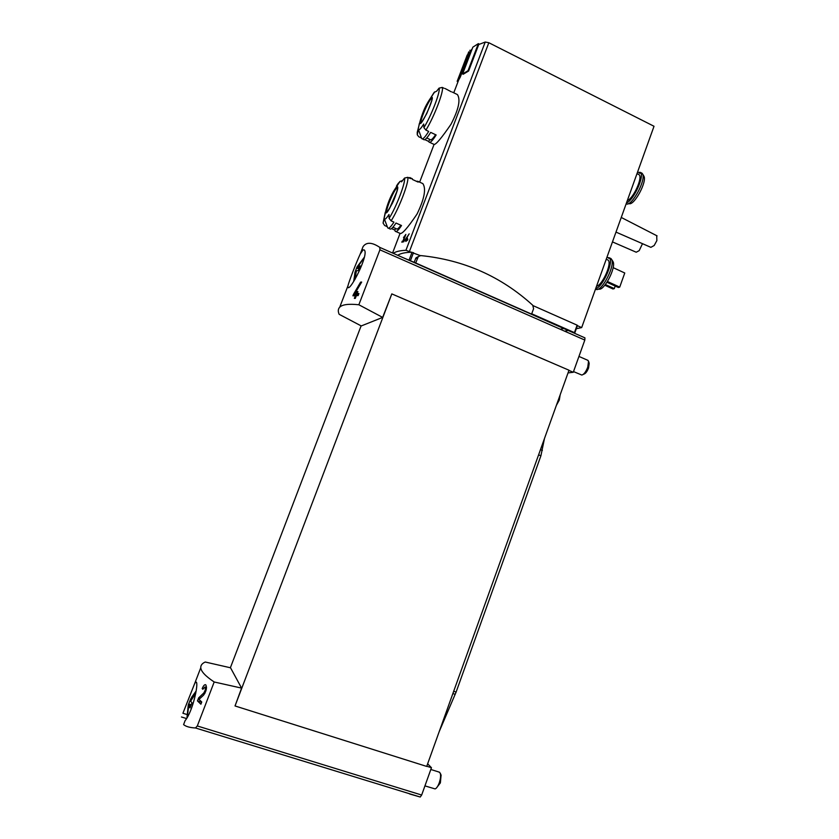 <?xml version="1.0" encoding="UTF-8"?>
<svg xmlns="http://www.w3.org/2000/svg" width="839" height="839" viewBox="0 0 839 839"><rect width="100%" height="100%" fill="white"/><g stroke="black" fill="none" stroke-linecap="round" stroke-linejoin="round"><path stroke-width="1.26" d="M214.186 681.981L241.59 688.106L230.536 667.792L205.23 662.023C202.136 663.418 200.647 665.306 200.783 667.697C201.014 671.42 205.482 676.182 214.186 681.981L197.312 725.966L195.466 727.969C189.845 727.686 185.891 726.553 183.594 724.602L185.062 720.711C192.739 711.661 198.654 683.869 196.305 682.138L194.868 683.061L182.912 713.255L186.814 714.461M204.947 687.015C205.754 688.683 205.314 690.717 203.646 693.119L198.623 697.891L197.469 700.911L200.888 704.204L201.748 701.981L198.99 699.401L203.541 695.195C206.425 691.116 207.16 687.644 205.744 684.781C204.632 684.33 203.447 685.61 202.189 688.63L202.828 689.259L204.947 687.015L206.53 687.508M363.067 249.865L360.193 254.112C356.114 262.901 348.877 281.652 347.87 286.099L347.86 287.284C349.758 292.266 369.506 253.934 364.231 249.949L363.067 249.865M358.851 304.767C348.751 303.687 342.375 304.494 339.732 307.179C338.044 308.92 337.855 311.3 339.155 314.321L361.263 325.941L382.657 317.404L358.851 304.767L379.92 249.823L584.814 340.068L584.93 337.855L379.815 247.4L379.92 249.823M360.183 254.144L363.067 246.624C366.423 241.915 372.013 242.177 379.815 247.4M353.471 294.374L360.602 282.124L361.672 282.061L354.761 293.713L356.176 293.64L356.953 291.605L357.917 291.563L357.141 293.598L358.935 293.566L358.148 295.611L356.355 295.632L355.317 298.359L354.352 298.38L355.39 295.674L352.915 295.831L353.471 294.374L356.439 295.632M404.933 235.832L402.951 241.045L401.797 242.177L403.853 241.726L404.209 240.793L403.36 240.961L405.856 234.406L403.496 237.594L405.258 235.979M395.966 231.554L400.14 233.42C402.101 234.259 407.733 227.82 417.025 214.081C424.356 198.958 426.306 188.827 422.898 183.678M434.067 144.497C436.123 144.486 441.775 137.711 451.046 124.193C458.608 109.49 460.747 99.631 457.444 94.629M420.192 255.58L405.94 250.295C399.972 250.546 395.756 251.553 393.281 253.336M576.299 328.72L581.679 327.577L654.021 126.27L488.833 42.726L485.225 42.034L478.723 44.54L468.623 71.011L463.201 74.252L462.614 73.968L472.839 47.162L478.345 43.638L479.447 44.194M472.147 48.998L470.176 51.158L460.244 77.157L457.748 81.624L457.161 81.331L467.218 55.028M405.216 239.692L409.18 233.84L405.877 239.346L407.46 238.245L407.628 240.027L405.772 241.443L406.254 240.185L404.954 240.374L405.216 239.692L406.653 240.332M409.547 793.935L420.234 797.029L421.66 795.036L431.456 767.716L427.649 763.815M426.778 766.238L431.456 767.716M235.025 705.956L391.813 293.891L568.999 370.219L426.705 766.427L235.025 705.956L241.59 688.106M382.657 317.404L391.813 293.891M568.926 370.408L573.268 372.275L584.814 340.068M230.368 667.76L361.116 325.868M531.727 313.786L574.432 332.622L577.117 325.165L533.111 305.658M574.83 332.789L577.473 325.448L574.432 332.622M415.704 262.985L531.601 314.111L533.583 308.7L532.744 305.249C501.177 276.503 463.852 259.943 420.748 255.58L418.283 256.608L415.704 262.985L403.569 257.877M568.024 372.915L573.268 372.275M418.126 256.828L415.987 257.867L414.267 261.967M411.718 252.224C405.09 252.392 400.423 253.409 397.728 255.297M451.267 91.797L446.212 89.102M443.925 88.21L442.289 87.413L439.07 88.126L436.532 91.315M421.43 138.005L418.734 136.726L417.277 134.817L418.357 129.237C418.934 130.622 420.706 128.891 423.695 124.025L423.905 127.654L425.918 130.108L428.687 131.419C424.995 137.344 422.657 139.725 421.671 138.561L418.399 129.353M424.859 139.631L428.75 141.466L429.746 139.4M422.342 138.875L423.632 139.494C424.639 140.658 426.988 138.288 430.69 132.373L436.144 134.974C432.41 140.858 430.019 143.207 428.981 142.022L428.75 141.466M430.91 97.544L434.13 92.405L435.714 91.619M416.291 181.245L417.832 181.308L418.126 182.094L412.62 179.556L411.592 178.424M408.834 177.805L410.061 177.585L410.607 178.623L407.806 177.333L404.555 178.046L401.493 181.864L401.115 181.077L402.542 180.521M387.24 226.677L384.64 225.513L383.087 223.101L384.22 218.633C384.765 219.986 386.339 218.601 388.971 214.49L389.097 218.339L391.11 220.856L393.942 222.125C390.722 227.086 388.656 229.005 387.733 227.872L384.272 218.78M391.53 228.596L394.844 230.075L395.63 228.46M388.478 228.208L389.736 228.774C390.67 229.907 392.757 227.998 395.977 223.038L401.524 225.523C398.284 230.463 396.165 232.361 395.19 231.207L394.844 230.075M396.826 185.429L399.909 181.465L401.115 181.077M398.473 183.049L397.162 184.916M612.68 261.086L612.963 261.537C616.55 267.043 604.038 291.301 598.826 289.077L598.008 289.182M564.668 331.195L569.073 330.262M581.679 327.577L577.389 325.679M560.232 329.245L564.595 328.29M607.216 259.681L608.034 260.069C612.365 262.817 602.486 285.27 596.539 286.225M606.859 257.5L609.229 257.762C614.337 261.002 602.685 287.483 595.7 288.574M608.663 258.297L610.991 258.58L611.579 259.366C615.469 265.355 601.815 291.857 596.162 289.424M638.322 174.302L639.045 174.669C643.052 177.26 633.361 198.623 627.331 200.563M637.462 172.352L640.314 172.373C645.034 175.424 633.592 200.615 626.492 202.87M639.234 173.17L642.045 173.222L642.58 173.967C646.25 179.85 631.84 206.425 626.408 203.94M643.66 175.781L643.901 176.18C647.278 181.591 634.085 205.901 629.061 203.636L628.138 203.741M656.706 235.675L656.874 240.594L654.168 245.523L650.865 247.337L615.994 232.099M642.496 243.677L639.203 250.63L636.224 252.224L612.47 241.905M613.141 267.631L624.761 273L619.717 287.116L607.478 281.505M619.717 287.116L618.353 287.494L606.985 282.282M615.207 286.047L614.295 288.606L605.38 284.526M614.295 288.606L612.952 288.973L604.804 285.25M389.265 209.11L396.931 191.397M396.459 186.017L397.004 185.88M392.925 227.243L396.281 228.753C397.025 229.676 398.556 228.502 400.906 225.251M426.736 137.974L430.103 139.568C430.921 140.553 432.756 138.938 435.598 134.712M468.623 71.011L468.015 70.707L478.345 43.638M468.015 70.707L462.614 73.968M460.244 77.157L459.657 76.863L468.718 51.871M470.585 50.665L469.819 50.277M459.657 76.863L458.597 78.352M181.465 716.988L186.52 718.551M473.028 288.511L470.868 287.316M444.303 275.601L441.922 274.793M402.951 241.045L403.947 241.496M402.154 241.244L403.433 241.81M403.36 240.961L404.031 241.254M407.093 239.178L407.827 239.503M406.611 239.241L407.733 239.744M405.877 239.346L407.723 239.776M355.39 295.674L356.208 296.02M357.141 293.598L358.673 294.248M356.953 291.605L357.771 291.951M356.176 293.64L358.526 294.636M354.761 293.713L358.295 295.223M360.602 282.124L361.431 282.481M202.189 688.63L202.986 688.882M198.623 697.891L200.091 698.352M197.469 700.911L201.654 702.222M195.77 693.213L190.621 701.205L191.984 702.788L190.034 707.875L188.67 706.27L187.233 717.355M190.663 699.013L196.127 691.095M186.961 717.838L188.261 704.991L190.254 699.967M439.007 772.058L440.234 773.159C440.936 775.498 440.601 778.749 439.217 782.923C437.916 786.374 436.553 788.366 435.105 788.912L424.943 785.891M441.083 775.131L440.37 782.892L436.332 788.104M188.261 704.991L190.736 705.756M188.785 703.984L191.135 704.718M190.201 699.946L191.103 700.229M188.67 706.27L190.369 706.795M364.116 257.814L358.138 266.246L360.172 265.879L358.379 270.525L356.355 270.882L355.033 279.366M355.264 271.605L356.995 266.97L364.199 257.405M353.901 281.117L354.918 272.476M587.541 360.183L588.548 361.252L587.751 367.199C585.916 371.792 583.954 374.414 581.846 375.064L573.509 371.593M588.548 361.252L589.188 363.329L588.569 367.964C587.143 371.53 585.612 373.565 583.975 374.079L583.157 374.456M355.222 271.584L356.051 271.941M356.701 268.071L358.872 269.015M356.995 266.97L359.26 267.956M358.138 266.246L359.69 266.917M439.258 731.482L456.112 692.07L540.903 455.797L544.469 438.514M560.158 394.833L559.309 400.035L556.372 405.373M405.94 250.295L485.225 42.034M197.312 725.966L421.66 795.036M410.554 260.331L413.491 252.612M409.212 259.733L412.075 252.224M442.289 87.413C444.146 90.727 434.046 117.103 425.918 130.108M430.858 97.785C437.843 91.745 417.235 135.666 420.37 120.176C422.908 111.566 426.296 104.225 430.533 98.142L430.858 97.785M417.287 133.841L419.332 123.616M439.07 88.126C440.727 91.21 431.393 115.583 423.905 127.654M407.806 177.333C409.128 182.105 398.829 209.005 391.11 220.856M396.585 186.982C402.772 182.839 383.014 225.188 386.139 209.414C388.53 200.899 391.792 193.641 395.914 187.663L396.585 186.982M383.129 222.713L385.279 212.33M404.555 178.046C405.73 182.493 396.197 207.338 389.097 218.339M409.516 251.249L488.833 42.726M386.999 212.068L386.926 211.973C385.29 210.453 393.722 190.18 396.92 187.957L397.655 187.705M431.183 98.761L432.033 98.173C433.029 97.303 431.267 102.452 426.736 113.601C421.954 121.959 419.93 125.021 420.675 122.788L421.136 122.567C419.615 121.173 427.764 101.865 431.183 98.761M195.466 727.969L420.234 797.029M417.801 257.447L415.504 258.695M203.646 693.119L204.842 693.496M452.882 693.549L455.22 694.346M453.7 691.263L456.112 692.07M538.596 454.853L540.903 455.797M540.463 449.662L542.361 450.438M194.868 683.061L200.783 667.697M339.732 307.179L347.849 286.099M360.183 254.112L363.067 246.624M392.568 253.021L400.067 233.389M419.647 182.147L434.036 144.486M453.773 92.804L459.185 78.646M429.683 142.357L434.004 144.392M444.901 88.462L446.883 89.427M452.273 92.07L457.454 94.597M434.665 91.923L430.533 98.142C427.638 102.358 425.342 106.584 423.643 110.821L420.37 120.176L417.224 132.373L417.277 134.817M410.323 177.837L412.348 178.77M417.832 181.308L422.908 183.647M400.004 181.392L395.914 187.663C391.813 193.599 388.551 200.857 386.139 209.414L383.087 223.101M606.24 259.23L608.034 260.069M609.229 257.762L610.991 258.58M612.963 261.537L611.579 259.366M637 173.663L639.045 174.669M640.314 172.373L642.045 173.222M643.901 176.18L642.58 173.967M657.073 235.864L621.259 217.458M397.78 187.831L397.518 187.653C398.2 185.566 396.816 194.333 392.295 203.426C387.807 211.334 385.867 214.26 386.475 212.215L387.052 212.036M409.138 177.941L410.061 177.585M379.836 247.411L584.94 337.865M418.283 256.608L415.987 257.867M196.137 691.011L191.586 697.324M430.827 769.478L439.594 772.237M441.157 775.299L440.234 773.159M355.17 271.647L353.659 281.484M578.952 356.439L588.045 360.403"/></g></svg>
